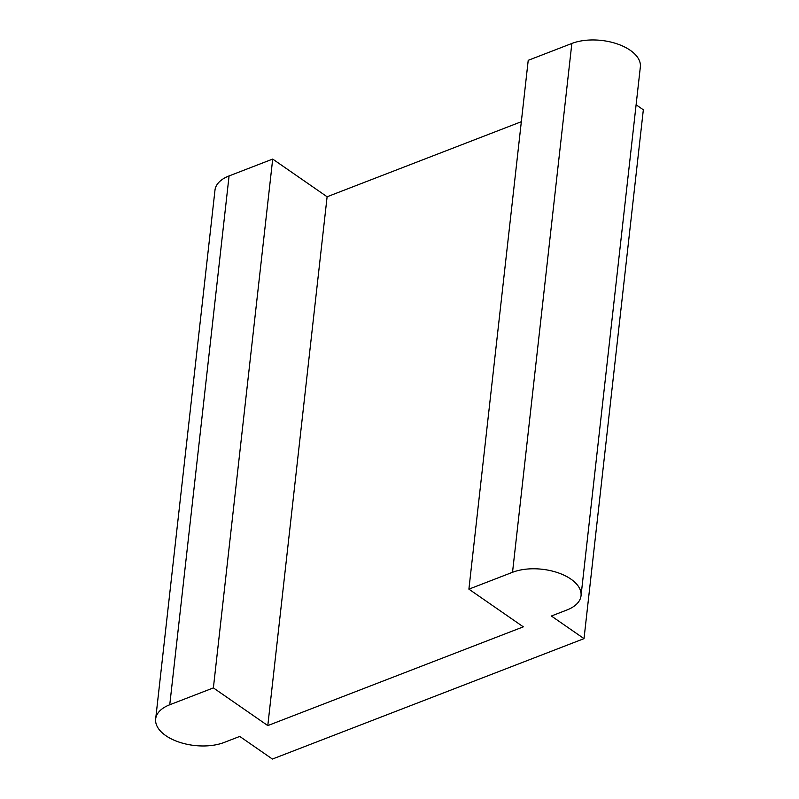 <?xml version="1.0" encoding="UTF-8"?>
<svg xmlns="http://www.w3.org/2000/svg" width="799" height="799" viewBox="0 0 799 799"><rect width="100%" height="100%" fill="white"/><g stroke="black" fill="none" stroke-linecap="round" stroke-linejoin="round"><path stroke-width="1.2" d="M581.033 595.774L640.349 66.946A41.558 22.022 -173.6 0 0 617.277 43.925A41.558 22.022 -173.6 0 0 571.844 43.466L512.529 572.294A41.558 22.022 -173.6 0 1 557.962 572.753A41.558 22.022 -173.6 0 1 581.033 595.774A41.558 22.022 -173.6 0 1 566.94 609.987L551.36 616.009L584.019 638.631L643.335 109.803L636.104 104.789M521.328 121.708L327.111 196.764L267.795 725.592L523.315 626.845L468.903 589.153L528.219 60.325L571.844 43.466M468.903 589.153L512.529 572.294M327.111 196.764L272.699 159.071L213.383 687.899L169.758 704.758A41.558 22.022 -173.6 0 0 155.665 718.97A41.558 22.022 -173.6 0 0 178.736 742.001A41.558 22.022 -173.6 0 0 224.169 742.451L239.75 736.428L272.399 759.05L584.019 638.631M267.795 725.592L213.383 687.899M272.699 159.071L229.073 175.93A41.558 22.022 -173.6 0 0 214.981 190.142L155.665 718.97M229.073 175.93L169.758 704.758"/></g></svg>
